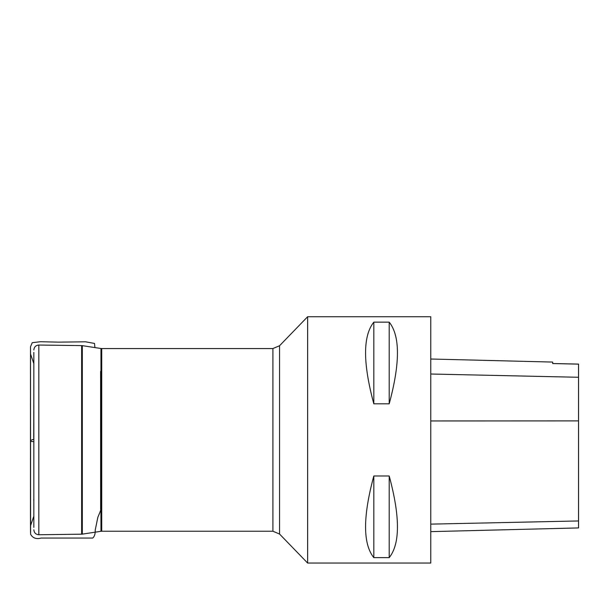 <?xml version="1.0" encoding="UTF-8"?>
<svg xmlns="http://www.w3.org/2000/svg" width="609" height="609" viewBox="0 0 609 609"><rect width="100%" height="100%" fill="white"/><g stroke="black" fill="none" stroke-linecap="round" stroke-linejoin="round"><path stroke-width="0.91" d="M33.838 527.356L33.838 352.428M307.621 316.741L307.621 563.043L279.554 534.047L279.554 345.745L307.621 316.741L430.769 316.741L430.769 563.043L307.621 563.043M430.769 524.128L578.55 520.954L578.55 527.927L578.55 364.098L552.69 363.52L552.69 362.073L552.69 363.52M578.55 364.136L552.69 363.558M373.812 322.146C362.827 335.909 362.827 363.131 373.812 403.813L389.204 403.813C400.197 363.131 400.197 335.909 389.204 322.146L373.812 322.146L373.812 403.813M373.812 475.979C362.827 516.653 362.827 543.875 373.812 557.638L389.204 557.638C400.197 543.875 400.197 516.653 389.204 475.979L373.812 475.979L373.812 557.638M389.204 557.638L389.204 475.979M389.204 403.813L389.204 322.146M33.723 438.061L33.838 381.478M33.838 441.7L33.838 439.089L30.519 440.558L30.45 513.029L30.519 532.388L30.526 525.811L33.838 516.173M101.718 531.231L272.916 531.231L272.916 348.554L101.718 348.554L101.718 531.231L100.972 531.292L100.972 348.5L82.314 345.653L82.314 534.139L81.636 534.192L81.636 345.592L38.824 345.044L38.824 534.748C35.802 534.481 34.134 532.845 33.838 529.822M578.55 420.888L430.769 420.956M578.55 377.276L430.769 374.017M33.838 441.692L30.519 441.396L30.511 346.78L32.231 342.7L40.529 341.718L58.479 342.144L85.595 341.801L94.509 343.438L94.928 347.579M81.636 534.192L38.824 534.748M100.987 531.284L82.314 534.139M38.824 345.044C35.802 345.303 34.134 346.947 33.838 349.969M101.718 348.554L100.972 348.5M81.636 345.592L82.314 345.653M272.916 531.231L279.554 534.047M272.916 348.554L279.554 345.745M578.55 527.927L430.769 531.642M552.69 362.073L430.769 359.013M33.723 499.38L33.838 501.093M33.838 363.626L30.526 353.981L30.519 347.396L30.61 534.245C32.711 538.09 36.213 539.361 41.115 538.051L92.735 538.051C94.547 536.445 95.377 533.788 95.217 530.081L97.866 517.216C100.127 512.062 101.048 509.421 100.637 509.307L100.614 371.361M33.838 498.543L33.838 378.699M30.519 441.396L30.48 358.64L30.519 441.396M30.519 440.855L30.465 402.914L30.519 440.855M100.972 526.184L100.637 434.727M30.465 514.582L30.48 358.351L30.465 514.582M30.473 473.901L30.496 434.697L30.473 473.901"/></g></svg>
